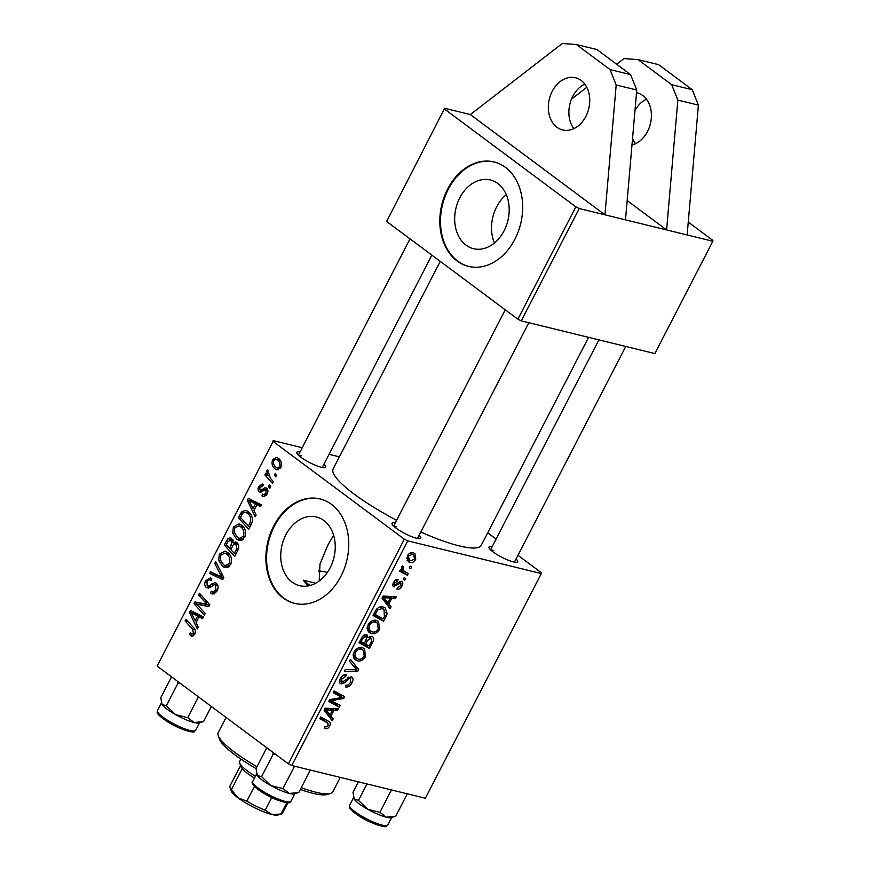 <?xml version="1.0" encoding="UTF-8"?>
<svg xmlns="http://www.w3.org/2000/svg" width="870" height="870" viewBox="0 0 870 870"><rect width="100%" height="100%" fill="white"/><g stroke="black" fill="none" stroke-linecap="round" stroke-linejoin="round"><path stroke-width="1.3" d="M573.863 128.64A26.872 20.282 103.8 0 1 572.764 96.352A26.872 20.282 103.8 0 1 584.77 84.096M552.222 91.317A26.872 20.282 103.8 0 1 575.429 77.745A26.872 20.282 103.8 0 1 585.869 116.384A26.872 20.282 103.8 0 1 562.651 129.956A26.872 20.282 103.8 0 1 552.222 91.317M636.514 92.709A26.872 20.282 103.8 0 1 637.09 92.84A26.872 20.282 103.8 0 1 647.519 131.479A26.872 20.282 103.8 0 1 631.979 145.007M634.98 110.425A26.872 20.282 103.8 0 1 646.432 99.191M494.443 243.002A35.365 26.698 103.8 0 1 496.639 206.853A35.365 26.698 103.8 0 1 506.275 194.673M504.078 230.822A35.365 26.698 -76.2 0 0 490.343 179.97A35.365 26.698 -76.2 0 0 459.784 197.838A35.365 26.698 -76.2 0 0 473.519 248.679A35.365 26.698 -76.2 0 0 504.078 230.822M514.899 239.217A53.755 40.564 -76.2 0 0 494.029 161.95A53.755 40.564 -76.2 0 0 447.593 189.094A53.755 40.564 -76.2 0 0 468.462 266.372A53.755 40.564 -76.2 0 0 514.899 239.217M494.367 162.037A53.755 40.564 -76.2 0 0 448.278 189.258A53.755 40.564 -76.2 0 0 468.799 266.448M330.132 567.816A35.365 26.698 -76.2 0 0 316.408 516.965A35.365 26.698 -76.2 0 0 285.849 534.832A35.365 26.698 -76.2 0 0 299.584 585.673A35.365 26.698 -76.2 0 0 330.132 567.816M319.203 581.019L319.986 563.999L327.881 545.12L333.601 535.18M340.964 576.223A53.755 40.564 -76.2 0 0 320.095 498.945A53.755 40.564 -76.2 0 0 273.658 526.089A53.755 40.564 -76.2 0 0 294.528 603.367A53.755 40.564 -76.2 0 0 340.964 576.223M320.432 499.032A53.755 40.564 -76.2 0 0 274.344 526.263A53.755 40.564 -76.2 0 0 294.865 603.443M323.89 464.33A16.128 3.219 -152.7 0 1 324.858 467.571A16.128 3.219 -152.7 0 1 321.226 467.266A16.128 3.219 -152.7 0 1 306.251 460.741A16.128 3.219 -152.7 0 1 296.8 453.085A16.128 3.219 -152.7 0 1 300.009 452.008M301.509 455.826A13.441 2.675 27.3 0 0 298.747 455.51M516.062 558.997A16.128 3.219 -152.7 0 1 517.03 562.237A16.128 3.219 -152.7 0 1 513.398 561.933A16.128 3.219 -152.7 0 1 498.423 555.408A16.128 3.219 -152.7 0 1 488.973 547.752A16.128 3.219 -152.7 0 1 492.181 546.675M493.681 550.492A13.441 2.675 27.3 0 0 490.919 550.177M419.122 535.267A16.128 3.219 -152.7 0 1 420.101 538.508A16.128 3.219 -152.7 0 1 416.458 538.204A16.128 3.219 -152.7 0 1 401.483 531.679A16.128 3.219 -152.7 0 1 392.033 524.023A16.128 3.219 -152.7 0 1 395.241 522.935M396.742 526.752A13.441 2.675 27.3 0 0 393.979 526.448M310.111 585.499A80.627 16.084 -152.7 0 1 309.209 584.836A80.627 16.084 -152.7 0 1 303.238 580.181L308.241 585.923M588.577 337.353L481.251 545.294A83.313 16.617 -152.7 0 1 459.382 545.936A83.313 16.617 -152.7 0 1 420.797 532.027M318.55 571.003A53.755 10.723 -152.7 0 1 326.946 572.351A53.755 10.723 -152.7 0 1 327.359 572.46M521.271 320.878L517.878 319.203L575.853 206.864L579.246 208.539L521.271 320.878L654.86 353.579L712.834 241.251L604.944 214.825L470.333 114.568L444.646 108.282L386.639 221.448L444.646 108.282M616.645 64.239L623.942 58.594L638.025 59.617L671.683 84.673L677.85 100.083L666.594 229.93L627.161 200.557M575.853 206.864L444.613 109.12M470.333 114.568L562.292 43.5L576.375 44.511L610.022 69.578L616.188 84.988L604.944 214.825L579.246 208.539M273.321 481.61L272.43 483.339L264.904 474.944L265.785 473.226L267.34 474.976L266.84 470.779L267.742 469.854L270.342 478.195L273.321 481.61M270.777 486.537L269.896 488.244L268.395 486.635L269.298 484.894L270.777 486.537M251.202 524.458L248.7 529.308L238.358 517.759L241.697 511.701L245.764 510.331L248.222 511.571C251.278 513.702 252.637 517.052 252.278 521.608L251.202 524.458L249.516 524.044C251.539 519.303 250.788 515.692 247.276 513.213L245.438 512.267L243.034 512.908L240.457 517.389L248.385 526.23L249.516 524.044M244.731 537.41L238.956 540.335L236.738 539.237L232.681 533.114L233.41 526.926L239.065 523.914L241.577 525.175C245.34 527.927 246.384 532.005 244.731 537.41M230.68 564.641L224.895 567.566L222.676 566.468L218.62 560.345L219.36 554.157L225.015 551.145L227.527 552.406C231.279 555.158 232.333 559.236 230.68 564.641M211.084 580.344L210.757 580.257C209.3 579.42 208.05 579.931 206.995 581.802L207.212 585.88L208.593 586.021L214.966 582.563L216.293 583.215C218.348 585.173 218.609 587.739 217.108 590.937L212.487 594.047L210.496 593.035L211.236 591.23L213.193 592.089L215.782 589.795L215.532 584.999L214.27 584.683L209.975 587.62L206.407 587.631C204.504 585.912 204.243 583.618 205.646 580.725L210.301 577.887L211.78 578.68L211.029 580.475L209.985 579.888L211.149 580.181M215.858 592.818L212.628 592.024L215.912 592.753M217.859 585.575L214.27 584.683M207.212 585.88L211.29 586.684M191.15 633.708L193.488 633.012L192.422 629.119L185.092 620.941L185.984 619.222L193.575 627.683C195.38 629.304 195.793 631.457 194.804 634.143L191.694 636.177L189.475 634.611L190.204 632.784L194.488 634.687M291.765 765.524L425.354 798.236L541.314 573.569L407.726 540.857L291.765 765.524L288.372 763.849L404.332 539.183L273.093 441.438L157.133 666.094L273.093 441.438M288.372 763.849L157.133 666.094M198.262 627.031L197.305 628.879L189.453 612.502L190.53 610.414L203.471 616.95L202.579 618.657L199.089 616.819L196.087 622.637L198.262 627.031M200.317 604.9L196.424 603.823L205.233 613.535L204.341 615.253L194.01 603.682L194.934 601.888L207.343 604.65L198.534 594.917L199.426 593.188L209.768 604.737L208.843 606.531L199.6 604.726M223.808 577.528L222.687 579.703L209.616 573.439L210.507 571.721L221.709 577.093L214.781 563.434L215.727 561.596L223.808 577.528M238.032 549.971L234.65 556.539L224.297 544.99L227.831 538.682L230.43 537.79L231.659 538.41L233.367 542.804L235.759 542.01L236.803 542.532C238.869 544.348 239.283 546.828 238.032 549.971M256.128 514.92L255.182 516.758L247.33 500.38L248.396 498.292L261.337 504.828L260.456 506.536L256.954 504.698L253.953 510.516L256.128 514.92M262.609 486.352L259.771 487.352L260.021 490.017L260.804 490.365L264.687 487.907L266.688 488.211C268.167 489.745 268.297 491.702 267.101 494.073L263.36 496.607L261.935 495.867L262.664 494.051L263.74 494.606L266.068 493.203L265.905 489.984L259.336 491.865C257.879 490.506 257.683 488.712 258.738 486.471L262.327 484.057L263.338 484.536L262.609 486.352L261.903 486.015L262.675 486.199M267.873 490.462L264.98 489.788M260.119 492.246L261 492.268M260.021 490.017L263.164 490.941L260.641 490.332M265.926 487.831L266.688 488.211M276.703 475.053L275.823 476.749L274.333 475.14L275.224 473.4L276.703 475.053M280.814 467.494L276.845 469.767L275.311 469.006C272.245 466.94 271.353 463.786 272.636 459.556L276.529 457.381L278.269 458.251C281.195 460.284 282.043 463.362 280.814 467.494M339.398 456.826L329.067 454.303M302.216 447.724L273.126 440.601M541.314 573.569L541.347 572.732L517.965 555.31M496.117 539.041L487.711 532.788M408.226 573.537L407.334 575.255L399.656 571.111L400.548 569.382L402.125 570.263L401.592 567.022L402.505 565.935L403.517 566.946L402.799 567.74L404.05 571.09L408.226 573.537M405.681 578.463L404.8 580.159L403.278 579.387L404.169 577.647L405.681 578.463M386.117 616.373L383.616 621.223L373.056 615.514L376.395 609.381C378.678 606.999 380.875 606.183 383.007 606.934L385.214 607.934L387.183 613.676L386.117 616.373L384.942 615.503M379.646 629.249C377.188 632.903 374.491 634.35 371.555 633.61L369.152 632.533L367.412 630.065L368.108 624.758C370.631 620.995 373.382 619.549 376.362 620.408L378.493 621.376L379.646 629.249L378.493 628.39M365.585 656.48C363.138 660.134 360.441 661.581 357.494 660.841L355.101 659.764L353.351 657.296L354.046 651.989C356.58 648.226 359.332 646.78 362.312 647.639L364.443 648.607L365.585 656.48L364.432 655.621M339.713 682.841L341.16 683.918C339.213 683.2 338.941 681.417 340.344 678.557C342.008 675.62 343.987 674.304 346.282 674.62L345.792 676.425L341.714 678.959L341.964 682.2L351.143 676.773C353.231 677.632 353.524 679.633 352.013 682.776C350.11 686.18 347.88 687.539 345.336 686.854L346.075 685.125L348.065 685.114L350.675 682.319L350.382 678.502L349.098 678.687L344.77 682.635L341.16 683.918L340.279 683.515M348.652 677.088L350.838 678.72L348.544 677.132M339.572 680.547L341.964 682.2M351.143 676.773L352.035 677.186M328.425 721.154C330.274 721.839 330.698 723.448 329.708 725.982C328.458 728.19 327 729.093 325.337 728.69L324.325 728.277L325.054 726.526L326.011 726.939L328.371 725.536L327.272 722.742L319.79 718.707L320.682 716.978L329.077 721.567M320.541 717.728L328.033 723.209L320.345 717.63M333.166 718.957L332.209 720.795L324.151 710.257L325.228 708.169L338.376 708.865L337.495 710.572L333.939 710.322L330.937 716.14L333.166 718.957L327.675 714.868M340.137 705.45L339.246 707.169L328.708 701.437L329.632 699.643L342.225 697.446L333.232 692.672L334.123 690.943L344.672 696.652L343.748 698.447L331.155 700.687L340.137 705.45M358.723 669.443L357.603 671.618L344.313 671.194L345.205 669.476L356.591 669.846L349.479 661.189L350.425 659.351L358.723 669.443L352.263 664.636M366.411 634.741L368.173 637.721L371.642 636.264C373.752 637.003 374.187 638.885 372.947 641.897L369.554 648.454L358.995 642.745L362.529 636.34L366.411 634.741L367.379 635.187M371.642 636.264L372.556 636.677M391.032 606.836L390.086 608.685L382.028 598.136L383.094 596.059L396.241 596.744L395.361 598.462L391.804 598.201L388.803 604.019L391.032 606.836L385.551 602.747M393.055 586.086L394.132 586.891C392.642 586.315 392.435 584.923 393.49 582.715C394.762 580.344 396.318 579.268 398.134 579.485L397.416 581.225L394.534 583.063L394.817 585.14L399.526 581.758L401.559 581.28C403.06 582.008 403.212 583.553 402.005 585.923C400.591 588.501 398.906 589.61 396.959 589.262L397.514 587.478L400.961 585.575L400.776 583.009L393.501 586.608M399.363 581.867L401.092 583.15L399.308 581.91M393.001 583.879L394.817 585.14M401.559 581.28L402.136 581.551M411.608 566.968L410.738 568.675L409.204 567.893L410.107 566.153L411.608 566.968M415.729 559.345C414.076 561.966 412.217 563.042 410.161 562.542L408.226 561.672L407.388 555.789C409.107 553.146 411.01 552.124 413.076 552.711L414.87 553.527L415.729 559.345L414.816 558.66M517.878 319.203L386.639 221.448M712.834 241.251L712.867 240.414L688.268 222.089M396.611 520.293A83.313 16.617 -152.7 0 1 333.177 468.865L440.263 261.392M404.332 539.183L407.726 540.857M303.238 580.181L315.734 583.237M334.95 708.691L337.495 710.572M331.492 708.506L333.939 710.322M325.641 712.193L330.937 716.14M327.631 711.736L330.013 714.868L332.416 710.225L325.88 709.768L327.631 711.736L324.564 709.452M324.586 710.823L330.013 714.868M324.814 708.974L325.88 709.768M330.002 708.43L332.416 710.225M324.434 728.016L325.337 728.69M323.586 718.544L323.455 719.805M328.545 725.123L329.708 725.982M332.884 701.459L332.514 702.166L339.246 707.169M332.514 702.166L329.251 700.383M333.775 691.617L342.225 697.446M333.678 691.802L339.398 696.065M337.397 692.716L337.016 693.433L343.748 698.447M333.395 698.904L335.102 700.176M329.73 699.621L331.155 700.687M350.86 681.928L352.013 682.776M347.739 677.676L349.098 678.687M343.519 681.699L344.77 682.635M343.813 674.946L345.792 676.425M343.704 675L345.521 676.349M340.583 678.111L341.714 678.959M355.025 669.704L357.603 671.618M353.601 657.938L357.494 660.841M354.96 656.187L356.363 658.22L358.44 659.155C360.539 659.688 362.475 658.644 364.247 656.013L363.127 650.14L361.3 649.314C359.19 648.715 357.233 649.749 355.428 652.391L354.96 656.187L353.133 654.816M354.297 651.543L355.428 652.391M359.082 647.661L361.3 649.314M371.729 640.983L372.947 641.897M363.16 642.789L362.823 643.441L369.554 648.454M362.823 643.441L359.549 641.668M364.389 634.904L368.173 637.721M361.115 641.69L364.41 643.474L366.77 637.808L365.585 636.459L362.627 638.776L361.115 641.69L359.984 640.842M361.496 637.928L362.627 638.776M363.856 635.165L366.205 636.742L363.986 635.089M365.65 644.137L369.206 646.062L371.664 641.179L370.729 637.96L367.51 640.527L365.65 644.137L364.508 643.289M366.335 639.657L367.51 640.527M369.185 636.807L371.316 638.221L369.304 636.731M367.662 630.707L371.555 633.61M369.021 628.956L370.413 630.989L372.49 631.924C374.589 632.457 376.525 631.413 378.309 628.782L377.178 622.909L375.351 622.072C373.241 621.485 371.283 622.507 369.478 625.16L369.021 628.956L367.183 627.585M368.347 624.312L369.478 625.16M373.143 620.43L375.351 622.072M392.816 596.57L395.361 598.462M389.358 596.385L391.804 598.201M383.507 600.082L388.803 604.019M385.497 599.615L387.889 602.747L390.282 598.103L383.746 597.646L385.497 599.615L382.441 597.331M382.452 598.701L387.889 602.747M382.68 596.853L383.746 597.646M387.868 596.309L390.282 598.103M377.21 615.558L376.884 616.21L383.616 621.223M376.884 616.21L373.611 614.438M385.693 612.556L387.183 613.676M375.177 614.459L383.268 618.831L384.399 616.645L383.985 609.489L382.05 608.619L377.765 609.892L375.177 614.459L374.035 613.611M376.656 609.065L377.765 609.892M379.82 606.955L382.05 608.619M398.743 582.367L399.83 583.183M395.763 579.996L397.416 581.225M393.653 582.4L394.534 583.063M401.113 585.249L402.005 585.923M403.408 579.126L404.8 580.159M409.335 567.631L410.738 568.675M400.939 569.6L400.602 570.241L407.334 575.255M402.353 566.087L403.517 566.946M401.657 566.892L402.799 567.74M407.008 560.193L410.161 562.542M408.432 556.137L409.357 560.095L410.901 560.802L414.642 559.062L413.598 555.071L412.195 554.407L408.432 556.137L407.562 555.473M410.238 552.95L412.195 554.407M191.356 612.958L189.453 612.502M203.036 617.776L199.089 616.819M203.352 617.167L198.012 614.329L191.161 612.654L195.195 620.669L197.588 616.025L191.161 612.654M196.881 621.082L195.195 620.669M203.232 617.406L197.588 616.025M192.825 636.133L190.476 635.557M193.684 635.644L189.475 634.611M195.119 633.414L193.488 633.012M188.225 621.713L185.092 620.941M197.077 604.432L194.01 603.682M201.068 604.954L201.786 603.562L194.934 601.888M201.786 603.562L207.277 604.617M209.54 605.183L207.343 604.65M207.778 602.508L204.57 601.725M201.655 595.689L198.534 594.917M202.666 605.346L196.424 603.823M214.27 593.96L210.496 593.035M217.446 590.208L215.782 589.795M208.604 588.174L206.407 587.631M207.386 581.149L205.646 580.725M223.351 578.409L216.467 575.113L209.616 573.439M223.775 577.593L221.709 577.093M216.924 563.956L214.781 563.434M227.255 567.588L222.676 566.468M228.364 567.164L227.451 566.163M220.534 560.813L218.62 560.345M221.11 554.581L219.36 554.157M227.722 553.864L228.549 553.287M220.219 559.682L223.612 564.815L225.254 565.63L229.365 563.488C230.452 559.258 229.506 556.093 226.515 554.016L224.754 553.135L220.708 555.245L220.219 559.682M229.821 554.821L226.515 554.016M231.018 563.901L229.365 563.488M227.418 545.762L224.297 544.99M232.964 539.933L227.831 538.682M238.021 543.946L233.367 542.804M233.269 540.738L230.833 540.15L227.907 541.705L226.396 544.62L229.626 548.22L231.996 542.314L230.191 539.824L233.214 540.564M231.322 548.633L229.626 548.22M233.388 542.652L231.996 542.314M238.413 544.827L235.89 544.207C234.585 543.467 233.519 544.044 232.692 545.958L230.833 549.568L234.324 553.461L236.781 548.546L235.89 544.207L235.161 543.837L238.336 544.62M236.02 553.875L234.324 553.461M238.467 548.959L236.781 548.546M241.305 540.357L236.738 539.237M242.425 539.933L241.512 538.932M234.595 533.582L232.681 533.114M235.161 527.351L233.41 526.926M241.773 526.622L242.6 526.045M234.28 532.451L237.673 537.584L239.315 538.399L243.415 536.257C244.513 532.027 243.556 528.862 240.566 526.774L238.815 525.904L234.759 528.003L234.28 532.451M243.883 527.59L240.566 526.774M245.068 536.659L243.415 536.257M249.222 500.848L247.33 500.38M260.902 505.666L256.954 504.698M261.217 505.046L255.878 502.207L249.027 500.533L253.061 508.548L255.454 503.904L249.027 500.533M254.758 508.972L253.061 508.548M261.098 505.285L255.454 503.904M241.479 518.52L238.358 517.759M244.078 512.289L241.697 511.701M248.809 513.093L249.407 512.593M250.071 526.644L248.385 526.23M250.593 514.029L247.276 513.213M264.534 496.574L262.098 495.976M264.676 496.531L261.935 495.867M267.362 493.518L266.068 493.203M260.097 486.808L258.738 486.471M266.992 488.472L264.687 487.907M270.461 487.135L268.395 486.635M276.399 475.651L274.333 475.14M268.591 475.846L264.904 474.944M268.254 475.194L267.34 474.976M268.536 471.192L266.84 470.779M278.324 469.746L275.311 469.006M274.028 459.893L272.636 459.556M273.669 460.426C273.017 463.503 273.811 465.765 276.062 467.212L277.378 467.886L279.748 466.69C280.325 463.656 279.542 461.415 277.378 459.947L276.018 459.251L273.669 460.426M280.466 460.698L277.378 459.947M281.043 467.005L279.748 466.69M638.025 59.617L658.579 64.641L692.237 89.708L698.403 105.118L687.148 234.954M635.524 143.735A26.872 20.282 103.8 0 1 632.544 138.428M571.481 99.136L586.793 87.315M698.403 105.118L677.85 100.083M692.237 89.708L671.683 84.673M610.022 69.578L630.576 74.613L636.742 90.023L625.497 219.86M616.188 84.988L636.742 90.023M576.375 44.511L596.929 49.547L630.576 74.613M301.281 787.676A64.5 12.865 27.3 0 0 330.469 793.462L326.979 794.495A61.813 12.332 -152.7 0 1 300.367 789.449M256.041 768.558A61.813 12.332 -152.7 0 1 234.954 754.866A61.813 12.332 -152.7 0 1 219.414 738.989L218.239 735.531A64.5 12.865 27.3 0 0 234.454 752.104A64.5 12.865 27.3 0 0 256.998 766.698M330.469 793.462A64.5 12.865 27.3 0 0 332.873 791.754L340.279 777.399M226.059 717.435L218.239 732.583A64.5 12.865 27.3 0 0 218.239 735.531M266.775 747.765L256.03 768.569L257.313 775.507A21.511 4.285 27.3 0 0 270.777 785.534L261.587 776.66L257.313 775.507A21.511 4.285 27.3 0 1 256.802 774.55L256.693 774.235M273.039 752.43L273.093 754.366L261.587 776.66M273.093 754.366L275.942 754.594M282.957 788.622L270.777 785.534A21.511 4.285 27.3 0 0 289.373 793.462L282.957 788.622L294.462 766.339M298.791 792.494L294.223 793.864A21.511 4.285 27.3 0 1 289.373 793.462L298.791 792.494L310.285 770.211M171.542 676.827L160.798 697.631L162.081 704.58A21.511 4.285 27.3 0 0 175.544 714.607L166.355 705.722L162.081 704.58A21.511 4.285 27.3 0 1 161.57 703.612L161.461 703.297M177.806 681.493L177.85 683.439L166.355 705.722M177.85 683.439L180.71 683.657M187.724 717.696L175.544 714.607A21.511 4.285 27.3 0 0 194.141 722.524L187.724 717.696L198.469 696.881M203.547 721.567L198.991 722.926A21.511 4.285 27.3 0 1 194.141 722.524L203.547 721.567L211.345 706.473M193.934 722.47A21.5 4.285 -152.7 0 1 162.201 704.743M353.698 798.16A21.511 4.285 27.3 0 0 353.742 798.279A21.511 4.285 27.3 0 0 354.253 799.247A21.511 4.285 27.3 0 0 367.716 809.274A21.511 4.285 -152.7 0 0 386.313 817.191A21.511 4.285 27.3 0 0 391.163 817.593L395.719 816.234L386.313 817.191L379.896 812.362L367.716 809.274L358.516 800.389L354.253 799.247L352.97 792.298L358.375 781.825M386.106 817.137A21.5 4.285 -152.7 0 1 354.373 799.41M391.402 790.069L379.896 812.362M407.225 793.94L395.719 816.234M367.01 783.946L358.516 800.389M254.442 778.139A29.569 5.894 -152.7 0 1 242.262 768.612A29.569 5.894 -152.7 0 1 240.827 766.339L239.652 762.892A32.255 6.438 27.3 0 0 255.388 776.312M240.87 759.064L239.652 761.424A32.255 6.438 27.3 0 0 239.652 762.892M271.734 797.583L265.209 810.231L271.853 814.483L280.901 814.07A29.569 5.894 27.3 0 0 281.401 813.961A29.569 5.894 27.3 0 0 282.5 813.178L287.872 802.771M286.752 802.738L280.901 814.07M242.262 768.612L231.398 789.677L237.891 797.768L246.819 801.161A29.569 5.894 27.3 0 0 265.209 810.231M254.442 786.382L246.819 801.161M281.401 813.961L277.9 814.994A26.872 5.361 -152.7 0 1 271.853 814.483A26.872 5.361 -152.7 0 1 237.891 797.768A26.872 5.361 -152.7 0 1 231.137 790.863L229.963 787.404A29.569 5.894 27.3 0 0 231.398 789.677M240.555 765.535L229.963 786.056A29.569 5.894 27.3 0 0 229.963 787.404M326.642 708.245L329.088 710.072M345.444 679.861L346.695 680.797M384.518 596.124L386.965 597.951M375.318 611.142L376.449 611.98M397.177 583.868L398.166 584.607M201.177 616.09L194.325 614.405M194.989 629.75L192.422 629.119M207.234 604.606L200.524 602.964M214.194 584.705L211.334 583.998M222.263 574.461L220.034 573.917M228.168 541.216L226.461 540.803M232.747 545.86L231.05 545.447M237.662 550.688L235.977 550.275M259.042 503.969L252.191 502.294M242.175 514.094L240.457 513.681M264.393 490.049L262.294 489.527M276.616 798.388A21.5 4.285 27.3 0 0 290.917 801.248C290.885 803.847 285.784 803.217 275.627 799.356C267.405 795.745 260.804 791.852 255.813 787.687C252.333 784.033 251.299 781.978 252.702 781.521A21.5 4.285 27.3 0 0 276.616 798.388M195.076 730.811A21.5 4.285 27.3 0 0 195.674 730.321L194.304 731.529C194.956 733.323 180.819 730.158 168.127 722.111C153.87 712.573 157.666 712.323 157.47 710.594A21.5 4.285 27.3 0 0 173.01 723.427A21.5 4.285 27.3 0 0 195.076 730.811M192.966 731.442A19.89 3.969 -152.7 0 1 172.662 724.666A19.89 3.969 -152.7 0 1 158.155 712.78M387.846 824.977L386.476 826.195C387.193 828.327 370.305 823.792 358.19 815.451C346.532 807.099 349.805 807.045 349.642 805.261A21.5 4.285 27.3 0 0 365.183 818.094A21.5 4.285 27.3 0 0 387.248 825.478A21.5 4.285 27.3 0 0 387.846 824.977L391.75 817.419M385.138 826.108A19.89 3.969 -152.7 0 1 364.834 819.333A19.89 3.969 -152.7 0 1 350.327 807.447M356.363 658.22L353.089 655.784M363.127 650.14L359.625 647.53M370.413 630.989L367.14 628.553M377.178 622.909L373.676 620.299M383.985 609.489L380.418 606.825M404.05 571.09L401.57 569.241M409.357 560.095L406.649 558.083M413.598 555.071L410.575 552.82M214.912 584.694L217.815 585.412M207.745 586.141L210.975 586.935M224.754 553.135L229.43 554.277M225.254 565.63L229.18 566.587M238.815 525.904L243.491 527.046M239.315 538.399L243.241 539.356M245.438 512.267L250.147 513.42M263.74 494.606L266.361 495.247M265.502 489.788L267.862 490.365M276.018 459.251L280.205 460.273M277.378 467.886L280.118 468.549M417.491 538.421L528.829 322.726M393.61 526.1L505.252 309.796M290.917 801.248L294.81 793.69M252.702 781.521L256.606 773.963M410.02 238.869L298.377 455.162M431.868 255.138L322.259 467.494M195.674 730.321L199.578 722.752M157.47 710.594L161.374 703.025M625.758 346.456L514.431 562.161M598.908 339.876L490.549 549.829M349.642 805.261L353.546 797.692"/></g></svg>
